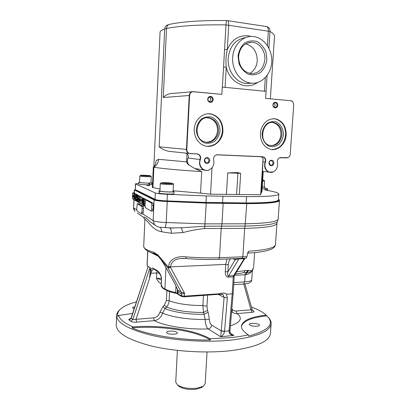 <?xml version="1.0" encoding="UTF-8"?>
<svg xmlns="http://www.w3.org/2000/svg" width="410" height="410" viewBox="0 0 410 410"><rect width="100%" height="100%" fill="white"/><g stroke="black" fill="none" stroke-linecap="round" stroke-linejoin="round"><path stroke-width="0.61" d="M264.163 186.765L264.901 187.016L262.2 187.201M264.901 187.016L264.793 188.677L262.092 188.877M173.112 191.316L174.014 191.665C174.429 192.418 160.484 191.834 159.116 191.039L159.346 193.187C161.822 193.981 174.322 194.407 173.912 193.689L174.014 191.665M138.754 182.281L138.677 184.034L140.374 184.449L149.383 184.93L148.62 183.167L140.456 182.681L138.754 182.281L139.559 182.096M151.003 182.655L151.787 182.921L149.214 183.167L149.901 184.915L149.348 184.849M151.787 182.921L151.705 184.669L149.901 184.915M262.682 171.329L261.278 192.562L260.668 194.765L263.082 158.209L262.472 171.303M186.606 161.868L187.016 153.996C188.544 155.277 188.913 156.635 188.118 158.07C186.755 160.412 187.083 162.755 189.102 165.092C187.857 164.395 187.022 163.323 186.606 161.868L158.573 159.311L156.174 160.602L155.354 164.779M249.659 73.41C254.159 70.909 256.691 66.712 257.249 60.818C257.111 51.609 253.195 45.966 245.508 43.901M260.668 194.765L239.363 194.514L240.68 173.302L237.462 172.564L227.709 172.923L226.428 194.361L210.545 194.171L200.531 193.13L201.715 171.6L194.704 168.515L200.526 169.474M261.278 156.748L263.082 158.209M212.047 167.726L210.545 194.171M240.68 173.302L227.709 172.923M226.428 194.361L239.363 194.514M201.715 171.6C178.852 170.145 162.913 168.695 153.888 167.239L153.325 167.075L152.387 187.442L159.967 189.051M173.138 190.783L200.531 193.13M194.704 168.515L189.102 165.092M207.25 117.808L209.274 118.1C214.768 120.033 217.536 124.245 217.582 130.728C216.588 137.862 212.898 141.706 206.517 142.249M272.03 122.498L273.311 122.682C278.416 124.379 280.958 128.386 280.927 134.705C279.953 141.409 276.617 145.063 270.918 145.663M209.243 97.119C210.279 97.585 210.796 98.451 210.796 99.712L209.515 101.823M274.116 102.987L275.238 105.329L274.193 107.251M183.967 296.861L220.739 294.149M266.828 315.854C275.033 323.777 268.975 330.496 248.655 336.015L248.25 334.816C243.555 331.782 241.29 328.881 241.444 326.109C242.541 320.502 250.782 316.838 266.162 315.116L266.828 315.854C251.52 317.473 243.058 321.025 241.439 326.498M249.987 325.202C252.293 326.596 259.566 326.591 259.392 325.207C259.714 323.398 249.142 322.557 249.27 324.397L249.987 325.202M210.453 339.998C181.02 340.443 148.563 335.226 132.005 327.856L132.973 326.888C161.35 324.746 194.514 329.594 210.007 338.768L210.453 339.998C195.022 330.501 160.889 325.499 132.005 327.856M169.827 331.09C167.813 331.311 166.742 331.762 166.609 332.433C166.24 334.504 177.597 334.985 177.407 332.894C176.664 331.541 174.137 330.942 169.827 331.09M132.604 313.455L118.649 315.454L117.757 316.382C116.963 313.02 118.695 309.975 122.954 307.244C126.285 305.127 130.79 303.318 136.463 301.811M134.813 306.793C133.378 307.003 132.625 307.336 132.553 307.792L134.152 308.791M120.34 309.258C117.983 311.169 116.748 313.225 116.635 315.423C116.829 322.957 128.843 329.671 152.684 335.57C175.982 340.828 207.629 342.622 231.665 340.049C257.162 336.815 270.318 331.347 271.138 323.644C271.236 321.476 270.236 319.334 268.135 317.212M210.007 338.768L230.85 337.635C237.354 336.948 243.15 336.01 248.25 334.816M118.649 315.454C119.664 319.344 124.435 323.152 132.973 326.888M266.162 315.116L264.942 314.065C261.729 311.523 257.219 309.176 251.422 307.029M116.635 315.423L116.245 325.104C116.419 333.022 128.402 340.049 152.182 346.178C175.424 351.636 207.004 353.425 231.004 350.652C256.465 347.178 269.616 341.386 270.467 333.289L271.128 323.767M279.215 199.865L279.461 200.403C279.446 200.987 278.426 201.51 276.401 201.971C278.252 201.525 279.184 201.023 279.2 200.469L279.215 200.275M135.659 189.789L135.812 190.194L155.631 200.126C156.64 200.572 159.1 200.961 163.016 201.3C158.291 200.926 155.328 200.48 154.124 199.957L134.531 190.055L135.244 189.574M227.33 297.901L224.116 297.373L220.698 336.764C222.902 335.529 224.173 333.755 224.516 331.444L227.33 297.901L226.428 294.211L232.198 293.816L233.249 276.873L234.361 275.515L228.57 276.017C227.617 275.822 227.386 274.454 227.873 271.917L225.269 271.604C225.264 275.069 226.264 276.914 228.267 277.145L233.249 276.873L233.551 275.745L244.514 258.285L237.81 258.556L239.394 258.515L238.927 258.915L241.475 258.812L242.858 256.803L219.468 257.716C208.91 258.105 197.712 257.818 185.873 256.855C178.16 255.886 169.14 258.469 168.653 266.772L170.478 266.869C171.38 261.816 174.752 259.043 180.595 258.556L184.351 258.413M234.402 275.448L244.575 258.91L241.475 258.812M232.916 258.756L235.232 259.653L235.053 258.669M227.037 258.992L225.705 264.409L228.308 264.711L227.873 271.917L235.232 259.653L237.574 259.161L237.431 258.572M245.949 258.197L244.514 258.285M237.574 259.161L238.927 258.915L228.57 276.017L228.267 277.145M221.349 330.706L224.526 331.285L229.046 330.839L232.198 293.816L233.162 293.478L230.01 330.398L229.046 330.839L229.067 332.274L230.036 332.182L230.01 330.398M226.428 294.211C225.336 292.837 223.05 292.684 219.586 293.75L184.438 296.138L181.507 295.81L175.67 292.561C170.806 291.525 167.224 290.331 164.917 288.978L162.626 287.625L161.248 284.924L161.514 279.435C161.376 275.351 159.797 272.301 156.784 270.277L152.909 268.176L153.442 268.996M229.067 332.274C229.815 334.135 231.435 335.175 233.92 335.411L231.471 334.242C230.348 333.156 229.872 332.469 230.036 332.182M245.99 258.192L247.01 256.609L247.666 252.955L248.803 251.212L247.906 253.185C255.978 252.642 262.446 251.76 267.32 250.541C272.799 248.778 271.261 249.106 272.783 248.373C274.305 247.496 275.202 246.251 275.469 244.637M247.64 253.201L247.906 253.185L247.655 252.97M157.312 271.102L156.784 270.277M152.909 268.176C151.961 267.766 151.213 268.509 150.66 270.395L151.782 270.923L153.299 268.919M150.024 267.438L148.328 266.684L150.024 267.438L150.66 270.395L150.234 273.111L150.859 273.25L151.782 270.923M150.234 273.111L149.522 278.559L150.859 273.25L156.717 272.963L156.466 278.226C157.373 280.773 158.962 282.577 161.232 283.638M163.134 288.445L162.626 287.625M219.857 294.436L219.586 293.75M130.693 321.266L132.784 319.554L149.973 267.694C150.393 268.647 150.244 272.266 149.522 278.559L136.007 319.329L132.784 319.554L131.103 317.986L148.01 267.043L131.2 318.334L129.119 320.036L130.693 321.266C131.923 321.999 133.932 322.286 136.72 322.132L154.324 320.635C158.486 319.928 161.238 317.391 162.575 313.03L165.071 308.566L166.486 307.044C168.09 305.219 168.966 303.118 169.125 300.74L169.581 291.623M174.737 283.551L177.233 288.794L177.863 291.817L177.709 290.203L177.32 290.285L177.366 293.729L175.962 293.324L175.67 292.561L176.008 285.98M157.327 255.133L168.038 268.073L170.452 267.366L168.628 267.264L168.038 268.073L181.164 292.028L181.599 294.031L184.587 293.252L181.164 292.028L177.796 290.142L178.227 292.125L181.599 294.031L181.789 296.527L184.121 296.881L184.587 293.252L170.452 267.366L170.478 266.869L225.705 264.409L225.269 271.604M222.066 294.042L223.004 294.498L224.116 297.373L218.499 294.529M161.417 279.922L156.466 278.226L161.438 278.508M243.166 272.85L243.781 272.712L245.134 270.559L236.585 271.902M243.832 272.686L246.041 272.635L247.999 270.385L245.134 270.559M248.583 270.554L246.866 272.686C249.388 272.465 251.058 271.82 251.883 270.743L247.999 270.385M253.518 267.638L251.883 270.743L252.611 270.292M252.55 270.41L253.564 267.294M234.494 275.294L245.118 274.726L246.041 272.635L246.866 272.686L246.041 274.664C248.967 274.09 250.915 272.783 251.883 270.743L252.293 271.405L252.545 270.421M253.672 266.608L253.718 266.162M254.605 252.652L253.698 266.382M224.516 331.444L221.328 330.967L211.616 325.074C211.299 327.241 210.145 328.528 208.167 328.933L220.698 336.764L233.92 335.411L230.599 333.422M211.616 325.074C210.325 324.095 209.571 322.193 209.361 319.359L205.097 319.369C205.323 324.079 206.343 327.267 208.167 328.933C188.093 329.789 164.389 326.027 154.324 320.635L153.576 317.868L136.007 319.329L136.72 322.132M209.361 319.359L208.116 312.246L204.083 314.301L205.097 319.369C189.302 319.856 171.011 317.063 162.575 313.03L159.9 312.251C158.865 315.505 156.758 317.381 153.576 317.868M208.116 312.246L207.506 310.406L203.498 312.461L204.083 314.301C189.579 314.639 173.01 312.154 165.071 308.566L162.96 306.649L159.9 312.251M207.506 310.406L206.978 306.255L202.888 305.558L203.498 312.461C188.103 312.471 175.762 310.667 166.486 307.044L164.384 305.137L162.96 306.649M232.255 311.954C233.597 313.163 235.186 313.712 237.021 313.604L251.904 312.338L250.971 309.796L236.114 311.026L237.021 313.604C243.027 318.252 240.819 322.321 230.405 325.817M174.911 283.74L165.266 266.295L174.911 283.74L177.709 290.203M148.379 266.428L148.01 267.043M147.713 251.017L147.093 264.527L147.523 265.562L147.185 264.629L147.805 251.074L147.093 264.527L147.943 267.202M154.806 253.631L153.868 252.288C147.052 250.315 143.659 248.373 143.7 246.461C144.776 249.833 148.374 252.191 154.483 253.539L157.296 255.245M157.748 255.604L157.158 255.066L157.942 255.02L153.868 252.288M244.965 283.899L252.242 309.97L250.971 309.796L243.76 284.007M143.777 205.953L143.454 205.138L143.608 198.886L143.808 205.2L144.556 199.398L144.151 205.543L143.777 205.953M145.032 205.564L144.151 205.543M144.381 199.301L145.801 199.342L145.955 199.952M145.98 199.434L144.556 199.398M143.608 198.886L145.017 198.922L145.181 199.321M145.191 199.019L143.777 198.978M143.064 205.389L143.146 199.578L142.634 203.273L142.373 199.157L141.962 204.744L142.249 198.158L142.644 202.14L143.116 198.624L143.357 198.753L143.064 205.389L143.5 205.4M143.116 198.624L144.761 198.917M144.766 198.788L143.357 198.753M142.249 198.158L143.649 198.194L143.9 198.645M143.884 198.322L142.485 198.281M142.911 204.856L142.116 204.836M142.977 203.278L142.634 203.273M147.108 199.983L145.596 199.942L145.032 205.512L145.33 207.66L151.126 211.114L151.633 209.346L151.823 205.313L151.495 203.068L145.673 199.942L147.108 199.983L152.986 203.104L153.314 205.348L153.13 209.382L152.617 211.15M142.147 208.572L141.865 206.471L137.232 203.714L136.73 208.936L136.991 210.96L141.614 213.974L142.147 208.572L143.546 208.603L142.977 214.01L153.161 220.677L154.473 224.7L157.291 226.566M138.652 203.755L137.304 203.719L138.652 203.755L143.264 206.502L143.546 208.603M133.368 196.959L132.948 196.943L133.019 195.257L133.327 195.426L133.281 197.118L132.948 196.943M132.655 192.9L132.404 198.788L133.419 199.327C134.065 199.188 134.203 193.566 133.568 193.392L132.655 192.9L133.957 192.941L135.1 193.843M137.442 195.467L137.037 195.252L136.597 197.687L136.392 194.904L135.987 194.688L135.73 200.736L136.048 200.921L136.166 198.22L136.448 201.156L136.971 198.671L136.853 201.397L137.176 201.587L137.442 195.467L138.79 195.508L138.775 195.877M137.037 195.252L138.79 195.508M135.987 194.688L137.324 194.724L137.755 195.273M137.729 194.94L136.392 194.904M136.427 200.931L136.048 200.921M136.863 201.166L136.448 201.156M137.432 201.592L137.176 201.587M140.743 197.236L139.877 196.831C139.169 197.005 139.021 202.827 139.718 203.073L140.763 203.688L140.891 200.772L140.271 200.418L140.24 201.09L139.902 200.895L139.943 199.111L140.64 199.48L140.743 197.236L142.121 197.277L142.024 199.516L140.64 199.48M141.368 196.872L139.989 196.836L142.121 197.277M142.003 203.719L140.763 203.688M142.137 200.803L140.891 200.772M140.271 200.418L142.137 200.726M141.189 199.496L141.148 200.444M138.406 198.24L138.493 200.413L138.144 200.213L138.406 198.24M138.483 200.223L138.144 200.213M138.836 196.216L138.17 195.862L137.411 201.725L137.903 202.012L138.016 201.177L138.534 201.474L138.57 202.402L139.067 202.694L138.836 196.216L140.2 196.257L140.22 196.841M138.17 195.862L140.2 196.257M138.554 202.027L137.903 202.012M139.502 202.704L139.067 202.694M135.592 194.478L134.377 193.822L134.121 199.793L135.336 200.505L135.387 199.214L134.644 198.783L134.695 197.502L135.326 197.856L135.361 196.995L134.731 196.646L134.787 195.36L135.536 195.77L135.592 194.478L136.914 194.714M134.377 193.822L135.695 193.863L136.925 194.514M135.736 200.516L135.336 200.505M135.792 199.224L135.387 199.214M135.812 198.814L134.644 198.783M135.853 197.871L135.326 197.856M135.889 197.01L135.361 196.995M135.905 196.677L134.731 196.646M135.941 195.78L135.536 195.77M154.765 224.998L149.87 221.584C146.406 217.941 144.325 216.531 143.628 217.361L144.612 218.873M186.104 258.52L185.873 256.855M168.653 266.772L168.628 267.264L157.942 255.02M143.7 246.461L144.863 220.559C145.171 215.47 150.46 229.969 161.878 231.819L171.359 233.254L183.034 232.572C190.066 230.62 197.277 229.282 204.662 228.56L244.667 228.36L242.858 256.803L247.01 256.609M157.281 255.117L160.961 259.54L165.215 266.203M246.748 203.621L245.067 226.079L204.877 226.217L181.302 227.775L169.402 227.919M171.359 233.254C171.421 230.389 170.801 228.611 169.499 227.929L173.543 228.057M160.607 227.371L161.878 231.819M163.016 201.3L206.701 203.135L246.902 203.621C261.693 203.647 271.528 203.099 276.401 201.971M138.703 183.48L135.402 183.864L135.326 189.62L155.979 199.752C158.409 200.285 162.099 200.664 167.044 200.89L205.984 202.437L246.123 202.945C267.202 202.919 277.97 201.889 278.421 199.844L278.826 194.043M155.979 199.752C158.111 200.367 162.022 200.803 167.705 201.069L206.727 202.622L246.938 203.129C268.017 203.099 278.785 202.058 279.231 200.013L278.472 199.081M151.285 176.572L150.993 182.88L148.061 183.096C143.331 182.978 140.497 182.716 139.549 182.322L139.82 176.003C139.518 176.449 151.577 177.048 151.285 176.572L150.439 175.746M146.529 175.808L142.603 175.393L147.631 175.547L148.574 175.772L146.529 175.808M144.643 175.69L144.658 175.357M148.666 183.101L149.214 183.167M148.62 183.167L148.061 183.096M173.461 184.321L173.097 191.619L171.918 191.875C168.93 192.126 160.797 191.567 159.997 191.06L160.223 183.644C159.885 184.08 168.971 184.756 172.282 184.536L173.461 184.321C173.989 183.731 172.938 183.296 170.309 183.009M163.37 182.962L170.401 183.367L163.37 182.962M165.394 183.301L165.414 182.86M168.915 183.065L168.894 183.444M159.997 191.06L159.116 191.039M159.336 193.11L158.957 190.901L159.89 190.645M158.993 190.968L159.89 190.988M262.605 181.097L264.547 180.964L264.148 186.965L262.205 187.134M135.402 183.864L155.328 192.946C157.117 193.551 161.125 194.007 167.362 194.314L206.348 195.929L246.528 196.615C267.622 196.713 278.39 195.847 278.826 194.012C278.6 192.849 274.408 191.593 266.244 190.255L264.609 189.784L267.674 188.846L264.824 188.195M152.576 183.29L151.767 183.301M261.278 192.562L261.887 191.977L263.251 171.406M146.765 185.458L149.358 185.72L146.765 185.458M159.1 193.105L158.957 190.901M273.137 163.011C272.824 164.692 271.958 165.42 270.538 165.194L269.185 162.857C269.498 161.186 270.359 160.459 271.768 160.669L273.137 163.011M269.032 162.873C268.765 166.516 273.639 166.685 273.854 163.057C274.131 159.434 269.257 159.229 269.032 162.873M221.841 94.367L222.261 87.079L266.105 91.379L265.644 98.4L290.951 100.737L292.858 101.788L293.744 104.75L290.234 154.247C290.065 155.795 289.383 156.886 288.179 157.522L279.502 157.804C277.806 158.824 277.114 160.423 277.432 162.601C278.047 166.875 276.653 169.976 273.25 171.898C268.324 174.378 263.102 167.895 265.48 162.129C266.146 159.131 265.214 157.327 262.666 156.722L217.423 154.754L215.45 155.303C213.892 156.471 213.302 158.075 213.687 160.105C214.425 164.149 213.2 167.275 210.017 169.484C204.559 173.097 197.666 166.096 200.408 159.587C201.1 156.42 200.029 154.519 197.195 153.873L190.178 153.565C188.026 153.232 186.898 151.854 186.806 149.424L189.61 95.484C189.958 93.034 191.234 91.789 193.433 91.748L221.841 94.367L193.279 91.655M272.927 104.863C272.655 108.583 277.565 108.993 277.785 105.288C278.067 101.588 273.157 101.137 272.927 104.863M204.364 160.377C204.129 164.215 209.541 164.405 209.72 160.582C209.971 156.763 204.554 156.533 204.364 160.377M222.927 131.005C222.599 141.117 212.851 148.907 204.288 145.663C197.195 143.28 192.7 134.213 194.688 125.967C196.585 117.696 204.493 112.263 211.729 114.113C219.14 116.65 222.876 122.282 222.927 131.005M286.165 134.977C285.729 144.274 277.344 151.618 269.79 149.127C262.677 146.093 259.638 140.015 260.668 130.898C263.246 122.165 268.335 118.167 275.935 118.91C282.797 121.145 286.211 126.495 286.165 134.977M207.747 99.174C207.506 103.1 212.964 103.551 213.149 99.645C213.405 95.735 207.942 95.238 207.747 99.174M277.063 105.262C276.811 106.795 276.038 107.528 274.741 107.456C273.644 107.128 273.091 106.282 273.08 104.914C273.327 103.392 274.095 102.654 275.382 102.71C276.494 103.033 277.058 103.884 277.063 105.262M212.411 99.615C212.149 101.26 211.283 102.023 209.823 101.916C208.623 101.547 208.008 100.65 207.983 99.23C208.244 97.6 209.095 96.832 210.545 96.924C211.76 97.283 212.385 98.185 212.411 99.615M208.992 160.535C208.634 162.375 207.644 163.124 206.015 162.785L204.6 160.366C204.949 158.537 205.933 157.783 207.552 158.101L208.992 160.535M283.433 134.818C283.52 129.012 280.645 123.907 276.084 121.883C272.865 121.181 269.785 121.785 266.854 123.702C264.306 126.316 262.728 129.575 262.118 133.481C262.062 139.4 265.06 144.504 269.662 146.421C272.881 147.047 275.93 146.39 278.8 144.458C281.281 141.86 282.828 138.647 283.433 134.818M281.901 134.736C280.486 142.68 276.407 146.237 269.657 145.401C257.736 142.629 262.436 119.371 274.269 122.692C279.384 124.389 281.926 128.407 281.901 134.736M271.83 149.527C279.651 148.994 284.253 144.135 285.632 134.957C285.673 126.49 282.264 121.14 275.407 118.915L273.321 118.669M220.011 130.836C220.016 124.712 216.741 119.315 211.647 117.163C208.06 116.404 204.657 117.034 201.428 119.043C198.64 121.79 196.938 125.229 196.323 129.35C196.359 135.597 199.772 140.994 204.913 143.034C208.5 143.7 211.873 143.018 215.024 140.984C217.736 138.257 219.401 134.875 220.011 130.836M218.443 130.754C218.202 138.324 210.94 144.161 204.534 141.814C191.49 138.17 197.154 114.088 210.125 118.095C215.629 120.033 218.402 124.256 218.443 130.754M207.24 146.309C215.978 145.837 221.046 140.732 222.451 130.99C222.399 122.277 218.668 116.655 211.258 114.118L208.224 113.754M264.865 59.645C263.492 68.936 258.812 73.595 250.828 73.61C242.935 71.76 238.856 66.015 238.599 56.375C239.829 47.478 244.206 42.768 251.735 42.256C259.222 42.322 265.613 50.937 264.865 59.645M238.046 56.083L239.05 63.796C241.162 68.593 244.273 72.078 248.383 74.261C252.744 75.358 256.86 74.712 260.719 72.324C264.05 69.018 266.116 64.8 266.91 59.675L265.998 52.116C263.999 47.355 260.97 43.829 256.916 41.528C252.555 40.293 248.388 40.846 244.416 43.188C240.972 46.525 238.851 50.819 238.046 56.083M232.67 57.528C231.737 69.9 240.255 81.867 250.413 83.045C261.278 84.68 271.374 74.364 271.779 61.546C272.373 48.749 263.03 36.603 251.996 36.454C242.182 36.013 233.187 45.705 232.67 57.528M222.261 87.079L266.105 91.379M225.09 87.263L226.258 67.199L223.552 67.004L222.389 87.084M265.644 98.4L290.951 100.737M187.016 153.996L185.52 153.084M186.806 149.424L159.157 146.836C161.279 148.661 164.333 150.137 168.325 151.264L174.03 151.864M224.567 49.436L227.284 49.636L228.713 25.107C228.754 22.109 228.201 20.592 227.053 20.567L226.832 20.556C226.479 20.439 226.197 21.884 225.987 24.892L223.552 67.004M227.524 20.638L265.998 26.491C267.587 26.588 268.376 28.095 268.371 31.006L267.417 45.607M257.383 82.548C246.441 90.625 229.795 82.83 226.258 67.199C225.597 61.228 225.936 55.376 227.284 49.636C231.793 39.642 238.83 35.034 248.388 35.819L251.222 36.454M268.904 48.17L270.005 31.432C269.975 28.813 268.883 27.203 266.731 26.609L266.649 26.588M191.988 91.753L173.855 93.367C169.545 93.203 166.019 94.587 163.272 97.518L166.532 28.49C166.824 25.917 168.079 24.482 170.293 24.19M177.386 350.406L175.731 382.151L177.458 384.944C182.26 387.916 188.774 388.998 196.99 388.198L203.206 386.287L205.205 383.688L207.035 351.99M177.843 385.318L178.878 386.328C183.132 388.967 188.887 389.93 196.144 389.218L201.643 387.517L202.735 386.661M236.596 194.576L237.908 173.276L237.462 172.564M152.945 187.698L153.888 167.239C156.738 165.466 158.296 162.821 158.573 159.311M200.408 159.587L200.039 159.51C198.737 164.318 200.039 167.813 203.949 169.996L207.035 170.458M196.959 153.965L197.933 154.17C200.003 155.252 200.705 157.03 200.039 159.51L188.118 158.07M165.968 267.587L164.917 288.978L165.189 289.665C167.577 291.09 171.17 292.309 175.962 293.324L176.074 293.35M165.425 289.808L162.898 288.307C162.278 287.958 160.771 285.765 161.176 284.837L161.248 284.924M279.456 200.434L278.164 219.012C277.667 221.769 266.766 223.363 245.467 223.798L205.092 223.87L166.219 222.533C159.434 222.22 155.077 221.605 153.161 220.677L154.124 199.957M223.163 203.514L221.943 224.08L221.18 228.729L219.468 257.716L218.709 259.33L246.22 258.182M206.256 203.114L204.662 228.56M167.239 201.566L166.219 222.533L165.358 227.786M228.308 264.711C228.539 261.821 229.318 259.868 230.656 258.848M239.455 258.5L245.19 258.3L244.575 258.91M218.499 259.335L218.709 259.33C208.423 259.73 197.533 259.458 186.032 258.515L180.595 258.556L184.269 258.413M130.764 318.616C129.058 318.97 128.509 319.446 129.119 320.036M251.904 312.338C254.062 312.077 254.605 311.61 253.539 310.944L252.401 310.37M153.314 268.939L157.071 270.969C157.117 270.195 158.378 271.809 160.858 275.802L161.514 279.435M161.448 279.374L161.176 284.837L161.443 279.348M177.54 293.893L178.048 294.38L177.863 291.817L178.227 292.125M178.294 294.523L182.06 296.676M147.805 251.074L158.28 256.194M276.945 223.317L275.469 244.591C275.095 247.824 266.208 250.033 248.803 251.212M233.843 282.546L244.657 281.906L243.596 284.022C248.993 283.71 251.714 282.29 251.745 279.763C251.53 280.87 249.167 281.588 244.657 281.906L245.118 274.726L246.041 274.664M206.978 306.255L207.609 295.277M203.452 295.559L202.888 305.558C188.923 305.511 177.668 303.907 169.125 300.74L166.424 300.438L164.384 305.137M233.71 284.627L243.314 284.038M236.114 311.026C234.351 311.128 232.952 310.457 231.916 309.017M231.471 313.276L232.301 310.539L231.85 308.832M245.067 226.079L244.667 228.36C265.68 227.842 276.442 226.146 276.95 223.271L277.227 221.877C274.838 224.285 264.117 225.69 245.067 226.079M277.529 221.344L278.164 219.053M156.999 270.928L156.717 272.963L159.341 272.983M166.911 290.572L166.424 300.438M252.247 309.991L252.591 310.693L253.539 310.944M145.119 203.596L144.371 203.58M144.12 204.523L143.592 204.513M144.207 203.15L143.592 203.135M153.13 209.382L151.633 209.346M153.314 205.348L151.823 205.313M152.986 203.104L151.495 203.068M143.264 206.502L141.865 206.471M143.377 212.359L141.983 212.329M134.88 193.428L133.568 193.392M140.251 200.905L139.902 200.895M134.531 190.055L134.398 193.171M133.419 199.327L134.137 199.347L133.593 207.757C133.209 207.788 133.655 209.023 134.926 211.473L133.768 207.983L136.74 209.93M165.384 266.392L160.223 258.469M181.302 227.775L183.034 232.572M137.288 213.072L143.628 217.361C144.863 219.463 145.278 220.529 144.863 220.559M135.828 189.871L135.812 190.194M155.651 199.665L155.631 200.126M167.705 201.069L167.68 201.587M206.727 202.622L206.701 203.135M223.342 203.011L223.312 203.519M246.938 203.129L246.902 203.621M140.681 175.275C142.019 174.957 151.828 175.577 150.506 175.895C149.255 176.218 139.215 175.583 140.681 175.275M170.212 182.998C176.285 183.603 169.576 183.957 163.508 183.337C157.476 182.716 164.313 182.388 170.212 182.998M262.682 179.99C264.327 180.215 264.317 180.344 262.656 180.369M167.362 194.314L167.044 200.89M155.328 192.946L155.026 199.445M206.348 195.929L205.984 202.437M222.948 196.375L222.563 202.827M246.528 196.615L246.123 202.945M264.824 189.656L264.804 189.927M267.453 188.974L267.356 190.44M135.566 184.003L135.326 189.62M265.321 77.639L264.435 91.128M266.064 91.368L267.11 75.507M159.157 146.836L164.682 29.069L166.532 28.49C179.857 25.758 199.68 24.559 225.987 24.892L270.005 31.432C273.157 33.251 274.654 34.968 274.5 36.587L270.354 98.769M291.894 101.009L290.798 100.66M280.599 157.599L286.938 157.778M286.667 157.86L287.015 157.845M280.158 157.609L280.876 157.512M153.858 166.67L160.054 32.293C160.115 31.109 161.658 30.032 164.682 29.069C164.974 26.522 166.25 25.087 168.505 24.764M251.996 83.199L245.795 83.502C235.719 82.343 227.268 70.525 228.185 58.312C229.718 46.115 235.591 39.186 245.805 37.53M265.48 162.129L265.085 162.058C263.825 166.86 265.075 170.222 268.842 172.144L271.087 172.441M262.666 156.722L217.177 154.842M262.395 156.804L263.087 156.938C265.06 157.886 265.726 159.598 265.085 162.058L262.861 161.817M217.423 154.754L216.582 154.867M197.195 153.873L189.943 153.663M190.178 153.565L195.109 153.873M189.61 95.484L189.236 95.494L186.437 149.399C186.442 151.346 187.247 152.694 188.851 153.437L168.325 151.259M193.433 91.748L193.166 91.645C190.906 91.691 189.594 92.978 189.236 95.494L163.272 97.518M210.017 169.484C208.065 170.606 206.04 170.775 203.949 169.996L195.196 168.669M234.253 275.899L233.162 293.468M223.004 294.498L220.298 294.329M222.117 294.052L222.989 294.488M235.222 274.121L243.781 272.712M251.745 279.763L252.293 271.399M147.528 265.567L147.918 267.274M131.087 318.032L130.677 318.739L131.056 318.683M143.925 205.974L145.022 205.999M152.71 211.15L151.218 211.119M143.013 214.005L141.614 213.974M154.78 225.049L149.896 221.61M149.87 221.584L154.473 224.7C157.23 226.648 159.177 227.524 160.31 227.319L173.507 228.052M134.357 189.886L134.224 193.079M133.952 199.342L133.593 207.757M139.82 176.003L140.743 175.26M160.223 183.644L161.325 182.763M264.547 180.964L263.773 180.174M267.674 188.846L267.561 190.476M271.071 160.597L271.768 160.669M274.654 102.741L275.382 102.71M209.536 96.991L210.545 96.924M206.594 157.993L207.552 158.101M273.311 122.682L274.269 122.692M209.274 118.1L210.125 118.095M246.625 43.306L251.735 42.256M211.258 114.118L211.729 114.113M275.407 118.915L275.935 118.91M288.179 157.522L286.733 157.855L279.502 157.804M250.413 83.045L245.795 83.502L252.022 83.199M273.25 171.898L268.842 172.144L262.395 171.293M215.45 155.303L217.244 154.837L261.354 156.774M226.699 20.551C202.074 20.295 183.326 21.505 170.458 24.185M155.349 164.774L153.417 167.024M201.643 387.517L203.206 386.287M178.878 386.328L177.458 384.944"/></g></svg>
